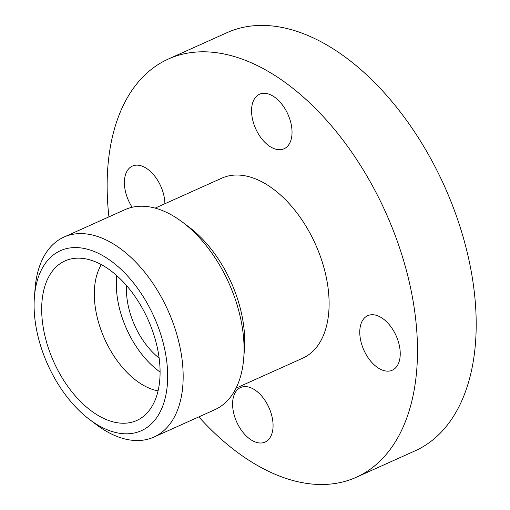 <?xml version="1.0" encoding="UTF-8"?>
<svg xmlns="http://www.w3.org/2000/svg" width="510" height="510" viewBox="0 0 510 510"><rect width="100%" height="100%" fill="white"/><g stroke="black" fill="none" stroke-linecap="round" stroke-linejoin="round"><path stroke-width="0.76" d="M159.898 378.197A87.471 51.65 -114.2 0 0 133.25 294.002A87.471 51.65 -114.2 0 0 72.79 258.589A87.471 51.65 -114.2 0 0 41.871 303.195A87.471 51.65 -114.2 0 0 76.621 397.411A87.471 51.65 -114.2 0 0 143.629 416.224A87.471 51.65 -114.2 0 0 159.898 378.197M101.318 264.62A74.76 44.147 -114.2 0 0 94.471 288.864A74.76 44.147 -114.2 0 0 158.062 390.883M89.569 419.532L96.384 424.664A109.65 64.745 -114.2 0 0 153.899 437.083A109.65 64.745 -114.2 0 0 182.931 384.081A109.65 64.745 -114.2 0 0 144.559 272.059A109.65 64.745 -114.2 0 0 64.011 237.054A109.65 64.745 -114.2 0 0 35.107 288.309L34.419 296.814A98.685 58.274 -114.2 0 0 34.304 298.388A98.685 58.274 -114.2 0 0 89.569 419.532A98.685 58.274 -114.2 0 0 167.458 383.004A98.685 58.274 -114.2 0 0 106.883 258.143A98.685 58.274 -114.2 0 0 34.419 296.814M153.899 437.083L214.806 409.715A109.65 64.745 -114.2 0 0 243.71 358.46A109.65 64.745 -114.2 0 0 243.837 356.707A109.65 64.745 -114.2 0 0 182.433 222.105A109.65 64.745 -114.2 0 0 124.912 209.686L64.011 237.054M243.71 358.46L244.392 349.956A98.685 58.274 -114.2 0 0 244.507 348.381A98.685 58.274 -114.2 0 0 189.242 227.237L182.433 222.105M236.053 388.142L302.768 358.16A98.685 58.274 -114.2 0 0 328.893 310.456A98.685 58.274 -114.2 0 0 294.359 209.642A98.685 58.274 -114.2 0 0 221.863 178.137L155.148 208.118M198.817 416.899A229.264 135.38 -114.2 0 0 356.292 477.271L414.993 450.891A229.264 135.38 -114.2 0 0 475.696 340.062A229.264 135.38 -114.2 0 0 395.46 105.844A229.264 135.38 -114.2 0 0 227.039 32.653L168.338 59.032A229.264 135.38 -114.2 0 0 107.642 169.862A229.264 135.38 -114.2 0 0 108.93 216.871M356.292 477.271A229.264 135.38 -114.2 0 0 416.989 366.441A229.264 135.38 -114.2 0 0 336.759 132.224A229.264 135.38 -114.2 0 0 168.338 59.032M116.777 275.636A74.76 44.147 -114.2 0 0 116.49 278.97A74.76 44.147 -114.2 0 0 160.089 372.013M132.147 207.264A29.905 17.659 65.8 0 1 132.37 166.088A29.905 17.659 65.8 0 1 146.255 168.223A29.905 17.659 65.8 0 1 164.87 203.751M273.009 427.622A29.905 17.659 65.8 0 1 265.092 442.081A29.905 17.659 65.8 0 1 243.123 432.531A29.905 17.659 65.8 0 1 232.656 401.982A29.905 17.659 65.8 0 1 240.573 387.53A29.905 17.659 65.8 0 1 262.542 397.073A29.905 17.659 65.8 0 1 273.009 427.622M381.627 317.794A29.905 17.659 65.8 0 1 399.426 345.927A29.905 17.659 65.8 0 1 392.26 370.209A29.905 17.659 65.8 0 1 378.375 368.073A29.905 17.659 65.8 0 1 360.583 339.947A29.905 17.659 65.8 0 1 367.748 315.658A29.905 17.659 65.8 0 1 381.627 317.794M251.628 108.681A29.905 17.659 65.8 0 1 259.539 94.222A29.905 17.659 65.8 0 1 281.507 103.772A29.905 17.659 65.8 0 1 291.975 134.321A29.905 17.659 65.8 0 1 284.057 148.773A29.905 17.659 65.8 0 1 262.089 139.23A29.905 17.659 65.8 0 1 251.628 108.681M126.563 285.587A59.81 35.317 -114.2 0 0 159.145 358.09"/></g></svg>
